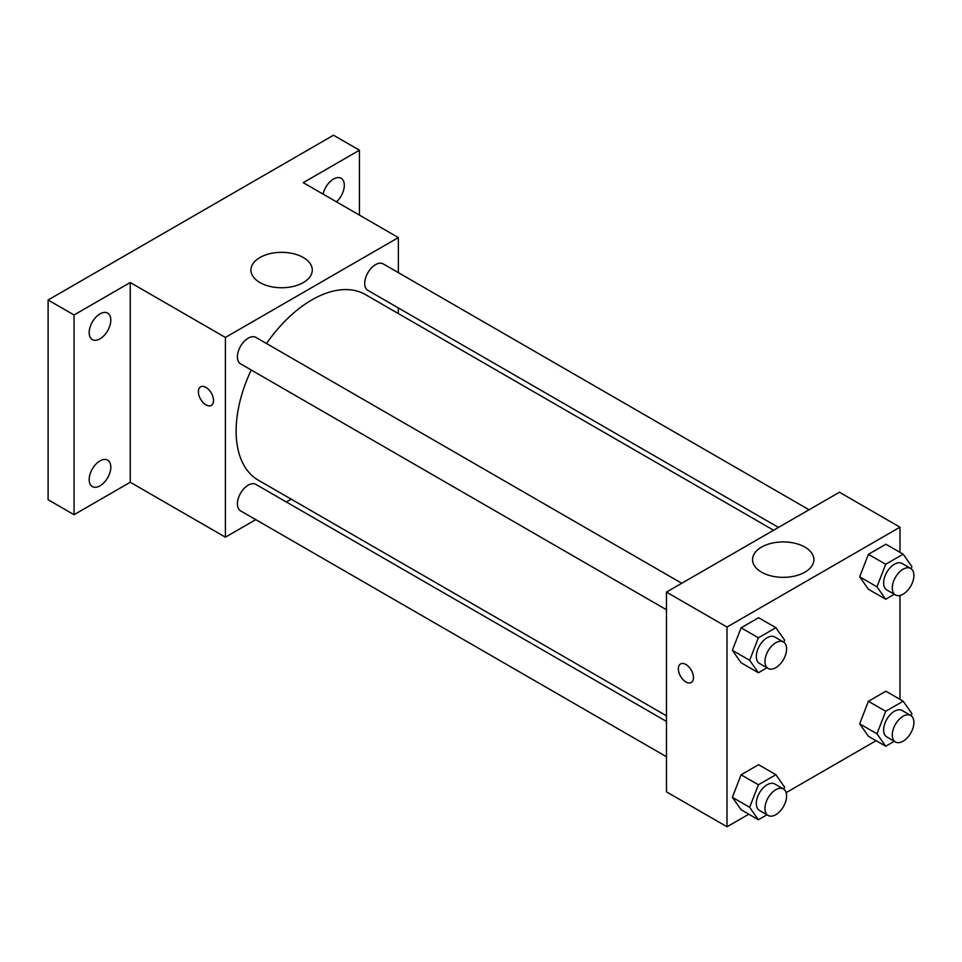 <?xml version="1.0" encoding="UTF-8"?>
<svg xmlns="http://www.w3.org/2000/svg" width="962" height="962" viewBox="0 0 962 962"><rect width="100%" height="100%" fill="white"/><g stroke="black" fill="none" stroke-linecap="round" stroke-linejoin="round"><path stroke-width="1.44" d="M255.772 519.636L225.397 537.169L130.255 482.251L74.05 514.706L48.1 499.723L48.1 300L333.501 135.221L359.451 150.204L359.451 215.115M291.221 499.17L286.351 501.984M99.988 485.846A15.284 8.826 -60 0 1 92.352 486.604A15.284 8.826 -60 0 1 90.007 474.35A15.284 8.826 -60 0 1 99.988 460.882A15.284 8.826 -60 0 1 107.636 460.125A15.284 8.826 -60 0 1 109.981 472.378A15.284 8.826 -60 0 1 99.988 485.846M99.988 338.84A15.284 8.826 -60 0 1 92.352 339.598A15.284 8.826 -60 0 1 90.007 327.345A15.284 8.826 -60 0 1 99.988 313.877A15.284 8.826 -60 0 1 107.636 313.119A15.284 8.826 -60 0 1 109.981 325.372A15.284 8.826 -60 0 1 99.988 338.84M130.255 482.251L130.255 282.515L74.05 314.971L48.1 300M74.05 514.706L74.05 314.971M225.397 537.169L225.397 337.446L130.255 282.515M225.397 337.446L398.364 237.578L303.234 182.66L359.451 150.204M259.92 282.563A30.676 17.713 180 0 1 250.938 270.033A30.676 17.713 180 0 1 281.613 252.333A30.676 17.713 180 0 1 312.289 270.033A30.676 17.713 180 0 1 293.35 286.399A30.676 17.713 180 0 1 259.92 282.563M323.1 194.132A15.284 8.826 -60 0 1 333.501 179.064A15.284 8.826 -60 0 1 341.149 178.307A15.284 8.826 -60 0 1 336.459 201.84M251.214 370.009A107.143 61.857 120 0 0 236.123 431.12A107.143 61.857 120 0 0 258.309 480.17L666.462 715.812M773.604 530.242L365.452 294.588A107.143 61.857 120 0 0 266.498 343.53M398.364 237.578L398.364 272.655M398.364 307.96L398.364 313.588M809.066 509.776L383.177 263.889A15.284 8.826 120 0 0 371.392 267.989A15.284 8.826 120 0 0 364.718 283.369A15.284 8.826 120 0 0 367.893 290.368L778.486 527.429M666.462 721.44L255.868 484.391A15.284 8.826 120 0 0 244.083 488.48A15.284 8.826 120 0 0 237.41 503.872A15.284 8.826 120 0 0 240.584 510.87L666.462 756.745M666.462 609.752L240.584 363.864A15.284 8.826 -60 0 1 240.584 346.212A15.284 8.826 -60 0 1 255.868 337.385L681.757 583.273M213.516 400.493A10.702 6.181 60 0 1 211.303 405.399A10.702 6.181 60 0 1 200.601 399.218A10.702 6.181 60 0 1 200.601 386.856A10.702 6.181 60 0 1 208.85 389.73A10.702 6.181 60 0 1 213.516 400.493M211.303 405.387A10.702 6.181 60 0 1 200.613 399.206A10.702 6.181 60 0 1 200.601 386.856M748.797 814.201L727.007 826.779L666.462 791.822L666.462 592.099L839.441 492.231L899.975 527.188L899.975 552.344M876.105 740.692L786.134 792.64M868.409 589.249L859.667 576.827L868.409 554.304L885.882 544.215L868.409 554.304L859.667 576.827L868.409 589.249L885.701 599.242L876.959 586.808L885.701 564.285L903.174 554.196L911.916 566.63L911.11 568.71M741.101 809.751L732.359 797.318L741.101 774.795L758.573 764.706L741.101 774.795L732.359 797.318L741.101 809.751L758.393 819.744L749.663 807.31L758.393 784.788L775.877 774.699L784.607 787.132L783.802 789.213M899.975 595.466L899.975 699.35M727.007 826.779L727.007 627.044L899.975 527.188M868.409 736.255L859.667 723.821L868.409 701.298L885.882 691.209L868.409 701.298L859.667 723.821L868.409 736.255L885.701 746.235L876.959 733.814L885.701 711.291L903.174 701.202L911.916 713.624L911.11 715.716M741.101 662.758L732.359 650.324L741.101 627.801L758.573 617.712L741.101 627.801L732.359 650.324L741.101 662.758L758.393 672.739L749.663 660.305L758.393 637.782L775.877 627.693L784.607 640.127L783.802 642.207M727.007 627.044L666.462 592.099M761.531 572.162A30.676 17.713 180 0 1 752.549 559.643A30.676 17.713 180 0 1 783.224 541.931A30.676 17.713 180 0 1 813.9 559.643A30.676 17.713 180 0 1 794.961 575.997A30.676 17.713 180 0 1 761.531 572.162M693.482 677.597A10.702 6.181 60 0 1 691.257 682.491A10.702 6.181 60 0 1 680.555 676.31A10.702 6.181 60 0 1 680.555 663.96A10.702 6.181 60 0 1 688.804 666.822A10.702 6.181 60 0 1 693.482 677.597M691.257 682.491A10.702 6.181 60 0 1 680.567 676.31A10.702 6.181 60 0 1 680.567 663.96M766.979 667.784L758.393 672.739M783.429 641.967L774.783 636.976A15.284 8.826 120 0 0 762.998 641.077A15.284 8.826 120 0 0 756.324 656.457A15.284 8.826 120 0 0 759.487 663.455L768.145 668.446A15.284 8.826 120 0 0 783.429 659.619A15.284 8.826 120 0 0 783.429 641.967A15.284 8.826 120 0 0 771.644 646.067A15.284 8.826 120 0 0 764.97 661.447A15.284 8.826 120 0 0 768.145 668.446M749.663 660.305L732.359 650.324M758.393 637.782L741.101 627.801M775.877 627.693L758.573 617.712M894.287 594.288L885.701 599.242M910.737 568.47L902.079 563.479A15.284 8.826 120 0 0 890.307 567.568A15.284 8.826 120 0 0 883.633 582.96A15.284 8.826 120 0 0 886.796 589.959L895.442 594.949A15.284 8.826 120 0 0 910.737 586.123A15.284 8.826 120 0 0 910.737 568.47A15.284 8.826 120 0 0 898.953 572.57A15.284 8.826 120 0 0 892.279 587.95A15.284 8.826 120 0 0 895.442 594.949M876.959 586.808L859.667 576.827M885.701 564.285L868.409 554.304M903.174 554.196L885.882 544.215M766.979 814.778L758.393 819.744M783.429 788.972L774.783 783.982A15.284 8.826 120 0 0 762.998 788.07A15.284 8.826 120 0 0 756.324 803.462A15.284 8.826 120 0 0 759.487 810.461L768.145 815.451A15.284 8.826 120 0 0 783.429 806.625A15.284 8.826 120 0 0 783.429 788.972A15.284 8.826 120 0 0 771.644 793.061A15.284 8.826 120 0 0 764.97 808.453A15.284 8.826 120 0 0 768.145 815.451M749.663 807.31L732.359 797.318M758.393 784.788L741.101 774.795M775.877 774.699L758.573 764.706M894.287 741.281L885.701 746.235M910.737 715.475L902.079 710.473A15.284 8.826 120 0 0 890.307 714.574A15.284 8.826 120 0 0 883.633 729.966A15.284 8.826 120 0 0 886.796 736.964L895.442 741.955A15.284 8.826 120 0 0 910.737 733.128A15.284 8.826 120 0 0 910.737 715.475A15.284 8.826 120 0 0 898.953 719.564A15.284 8.826 120 0 0 892.279 734.956A15.284 8.826 120 0 0 895.442 741.955M876.959 733.814L859.667 723.821M885.701 711.291L868.409 701.298M903.174 701.202L885.882 691.209"/></g></svg>
